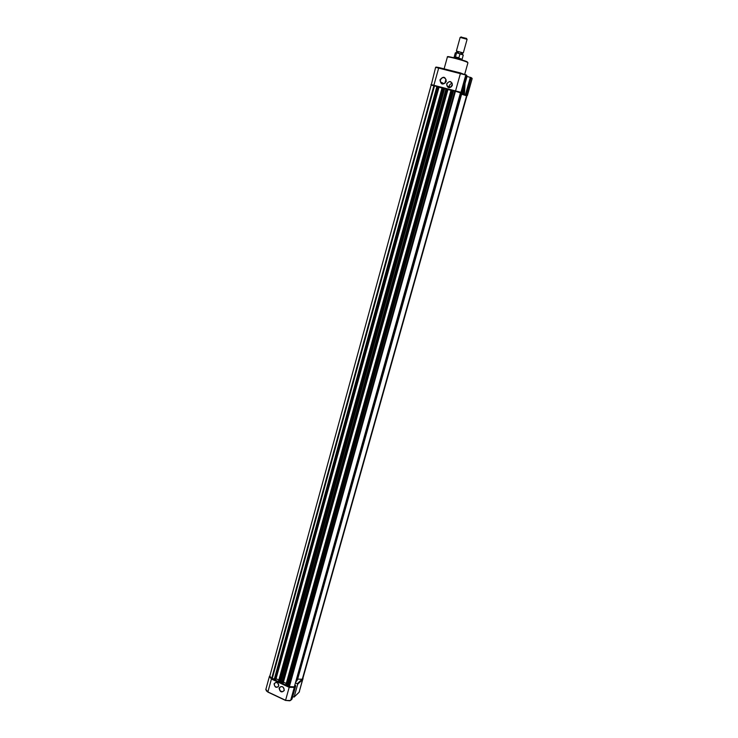 <?xml version="1.0" encoding="UTF-8"?>
<svg xmlns="http://www.w3.org/2000/svg" width="738" height="738" viewBox="0 0 738 738"><rect width="100%" height="100%" fill="white"/><g stroke="black" fill="none" stroke-linecap="round" stroke-linejoin="round"><path stroke-width="1.11" d="M278.761 685.999C276.363 688.277 274.804 687.548 274.066 683.803C276.464 681.525 278.023 682.253 278.761 685.999M274.315 683.812C274.296 686.202 275.385 687.29 277.599 687.096L278.678 685.851C278.706 683.48 277.617 682.373 275.422 682.549L274.315 683.812M284.296 690.445C281.639 692.954 279.905 692.143 279.093 688.01C281.75 685.491 283.484 686.303 284.296 690.445M279.508 688.01C279.49 690.583 280.671 691.746 283.041 691.506L284.158 690.196C284.176 687.641 283.014 686.478 280.652 686.691L279.508 688.01M292.672 696.672L294.102 697.032L297.709 684.2L295.477 682.705M295.587 686.174L294.287 687.401L290.671 700.316L291.999 699.089L295.67 685.98L294.831 685.002M456.388 51.042L463.307 52.942L467.099 39.308L460.152 37.407L456.388 51.023M462.043 59.4L462.043 59.972L453.815 57.712L454.128 57.177M455.521 57.269L454.156 57.13L455.318 52.868L456.877 52.841L463.279 55.046L460.06 53.782L458.815 57.988L455.411 57.149L456.739 58.201L458.815 57.988M462.043 59.298L458.612 58.034M456.527 52.915L455.411 57.149M455.42 56.918L458.944 57.795M466.582 38.441L460.946 37.048M460.512 93.375L464.433 93.91L463.962 94.538L461.434 93.892M439.959 79.852C443.28 75.949 445.383 76.484 446.269 81.466C442.938 85.359 440.835 84.824 439.959 79.852M446.038 81.429L446.029 79.556C444.128 76.798 442.246 76.946 440.392 79.99L440.42 81.9C442.33 84.612 444.202 84.455 446.038 81.429M446.628 83.892C449.654 80.359 451.564 80.848 452.366 85.359C449.341 88.892 447.431 88.403 446.628 83.892M452.228 85.34L452.228 83.597C450.438 80.977 448.667 81.097 446.896 83.975L446.905 85.746C448.695 88.339 450.475 88.2 452.228 85.34M445.798 79.962L444.839 83.237M451.933 82.924L449.396 85.193L449.719 87.628M451.388 86.78L451.056 86.272L451.591 86.53L452.274 85.138M451.056 86.272L452.329 84.787M471.01 77.684L466.601 76.235M441.905 83.634L442.154 82.739M465.696 74.658L466.831 75.396L461.896 92.988L460.586 93.089M467.025 76.466L465.041 83.514M470.327 77.296L465.3 95.193L462.348 94.427M465.3 95.193L466.296 94.916L471.075 77.924M445.927 80.627L445.346 82.757M460.457 92.794L294.379 686.626L460.65 92.887L454.82 91.078L288.909 686.552L287.995 685.085L285.827 684.984L451.029 90.119L285.827 684.984L282.765 683.591M454.82 91.078L451.029 90.119M281.999 681.838L278.438 681.534L442.071 87.822L278.438 681.534M445.936 88.975L438.363 86.853M269.398 676.451L269.914 675.731L269.398 676.451L271.418 679.034L267.894 691.93L285.578 700.288L289.185 687.336L271.418 679.034L271.676 678.508L269.813 676.128L431.13 85.156L433.879 85.691L271.667 678.499L272.193 678.748L434.516 85.857L433.916 85.091L438.842 67.527L436.066 67.066M274.527 678.803L272.193 678.748M437.007 86.614L434.516 85.857M437.025 86.53L438.64 86.973L275.726 679.892L275.08 680.095L274.333 679.486L437.025 86.53L274.333 679.486M441.997 87.997L439.027 87.232L275.883 679.338M278.853 680.012L276.409 678.868M445.973 88.837L447.588 89.28L283.097 683.342L282.46 683.545L281.704 682.918L446.001 88.855L281.704 682.918M450.973 90.313L447.957 89.538L283.254 682.761M286.243 683.462L283.761 682.299M294.13 686.857L288.909 686.552M297.193 680.168L295.578 682.355M461.49 94.021L460.494 93.422M302.857 678.453L466.914 95.922L461.453 94.15M466.573 95.737L302.303 679.209L297.479 679.154M302.829 678.582L302.303 679.209M294.102 697.032L299.13 692.226L302.709 679.514L297.709 684.2M289.803 700.796L285.634 700.436L290.458 700.491M285.56 700.399L267.922 692.106L265.883 689.32L269.361 676.589M267.876 692.041L266.363 690.851M294.453 686.358L295.541 685.344M297.405 683.6L302.11 679.209M272.405 678.748L274.37 679.67M275.385 680.15L278.438 681.571M279.453 682.041L281.741 683.111M286.842 685.501L288.835 686.432M294.111 686.875L294.287 687.401L289.185 687.336L460.558 72.988L438.842 67.527M285.606 700.463L290.541 700.463M303.069 678.72L302.709 679.514L302.534 678.997M298.955 692.392L299.462 691.635M463.27 55.073L462.08 59.354M456.794 52.832L455.521 52.721M463.141 54.907L459.848 53.579M467.91 62.859L467.523 62.435C464.857 60.664 446.61 55.894 447.339 57.149L444.11 68.874M467.292 61.992C468.141 61.3 444.304 54.944 447.837 56.992M431.213 85.128L435.623 67.333L465.789 75.027L460.558 72.988M471.877 78.154L470.853 77.49M430.937 84.519L460.946 92.333L465.789 75.027L466.748 75.562M464.433 93.91L465.143 81.429M464.045 85.34L463.584 93.495M466.296 94.916L467.237 95.377L472.172 78.569L471.776 77.997M466.702 95.792L467.403 95.488L472.163 78.588M465.466 95.239L466.361 95.672M462.717 93.947L463.962 94.538M460.641 92.914L461.453 93.311M434.737 85.922L437.127 86.54M443.298 88.126L446.075 88.846M447.32 89.16L451.038 90.119M452.283 90.442L454.7 91.06M461.914 92.803L460.392 92.767M462.671 93.929L462.929 89.326M467.403 95.488L466.794 95.839M453.566 90.885L288.152 685.205M444.663 88.643L280.957 681.349M436.85 86.577L274.388 678.775M437.505 86.623L274.665 679.901M438.021 86.752L275.08 680.095M438.455 86.89L275.495 680.104M442.293 87.859L278.604 681.737M442.809 87.988L279.029 681.94M443.676 88.256L279.84 681.949M444.211 88.505L280.532 681.331M446.462 88.929L282.036 683.342M446.979 89.067L282.46 683.545M447.412 89.197L282.866 683.545M451.269 90.174L285.993 685.196M451.794 90.304L286.418 685.39M452.662 90.571L287.23 685.399M452.929 90.7L287.589 685.076M461.628 94.206L297.645 679.135M466.757 95.82L302.552 678.978M283.973 690.639L283.041 691.506M278.494 686.294L277.599 687.096M299.102 692.29L302.958 678.111M299.01 692.373L294.084 697.087M267.876 692.087L265.828 689.726M285.56 700.445L267.922 692.106M291.98 699.089L290.643 700.371M295.67 685.98L291.999 699.089M458.851 52.066L456.831 51.688L456.545 52.527L458.833 53.33M456.711 52.822L455.328 52.85M460.816 52.61L462.643 53.284L462.348 54.114L461.167 53.994M461.176 36.9L460.512 37.334M466.388 38.321L466.73 39.031M447.339 57.103C445.946 55.387 464.488 60.064 467.532 62.232L467.929 62.795L464.719 74.27M435.623 67.315L438.796 67.536L460.503 72.997L466.831 75.396M461.896 92.988L466.813 75.451M465.171 81.328L464.451 94.03M444.082 83.671L440.42 81.9M449.414 86.955L446.905 85.746M461.499 93.975L297.082 680.574"/></g></svg>
